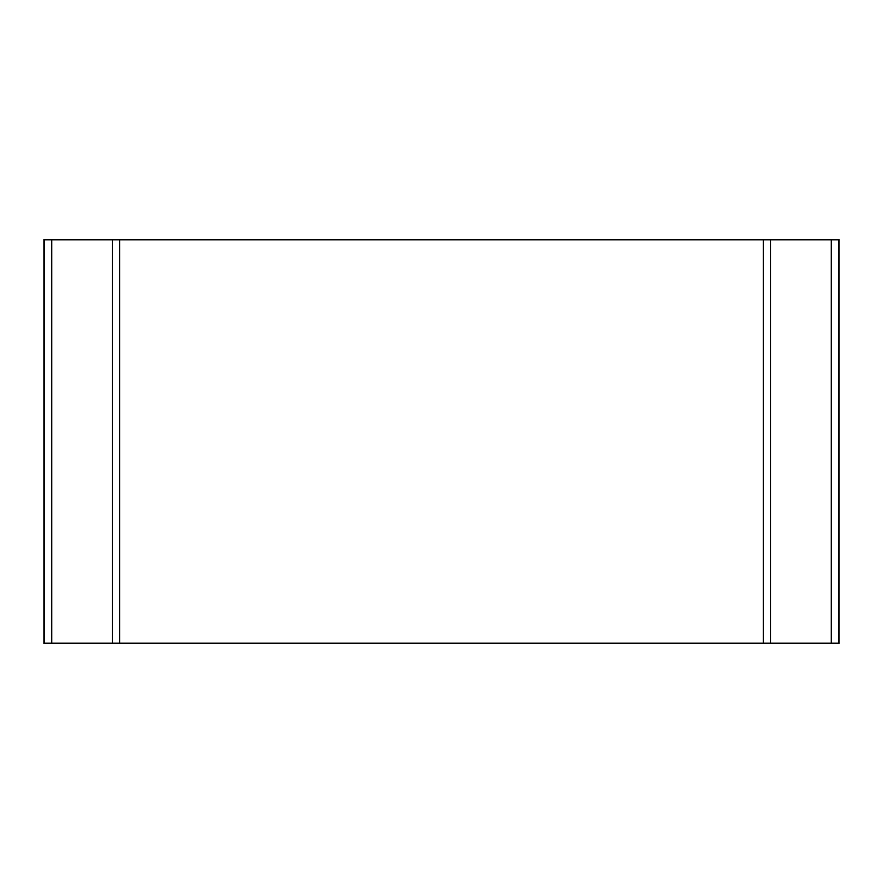 <?xml version="1.0" encoding="UTF-8"?>
<svg xmlns="http://www.w3.org/2000/svg" width="883" height="883" viewBox="0 0 883 883"><rect width="100%" height="100%" fill="white"/><g stroke="black" fill="none" stroke-linecap="round" stroke-linejoin="round"><path stroke-width="1.32" d="M44.15 239.668L44.15 643.332L44.15 239.668L838.85 239.668L838.85 643.332L831.278 643.332L831.278 239.668M44.15 643.332L112.262 643.332L112.262 239.668M831.278 643.332L112.262 643.332M119.834 643.332L119.834 239.668M838.85 643.332L838.85 239.668M763.166 643.332L763.166 239.668M51.722 643.332L51.722 239.668M770.738 643.332L770.738 239.668"/></g></svg>

